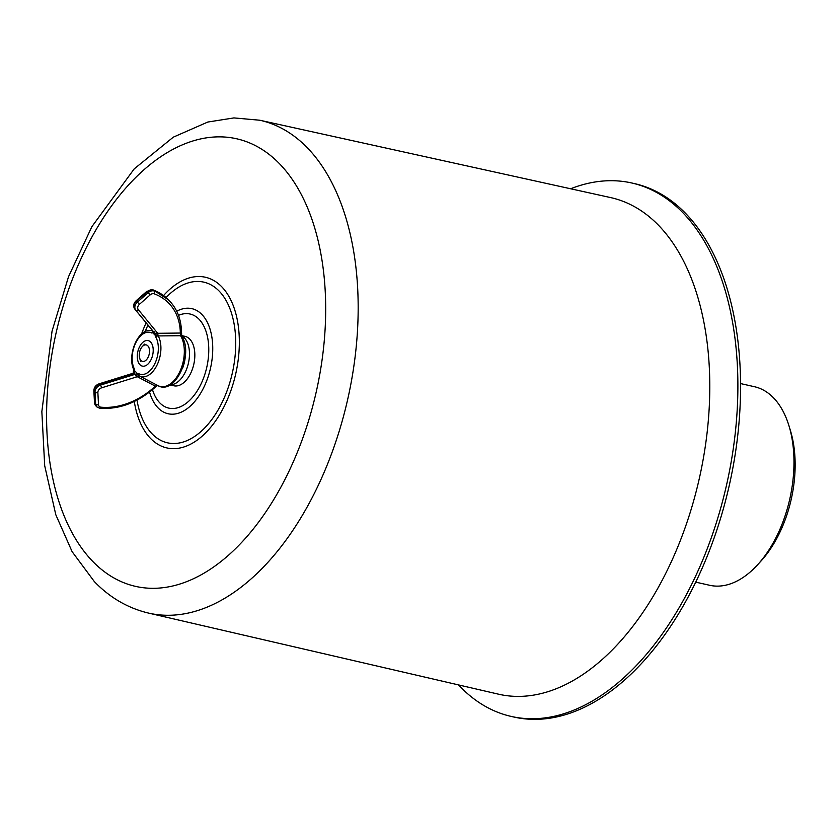 <?xml version="1.0" encoding="UTF-8"?>
<svg xmlns="http://www.w3.org/2000/svg" width="837" height="837" viewBox="0 0 837 837"><rect width="100%" height="100%" fill="white"/><g stroke="black" fill="none" stroke-linecap="round" stroke-linejoin="round"><path stroke-width="1.26" d="M695.704 582.133L709.609 585.272A101.779 59.176 -77.3 0 0 757.611 564.766L761.042 560.999A95.439 55.493 -77.3 0 0 790.484 430.773L789.009 425.897A101.779 59.176 -77.3 0 0 773.534 397.847A101.779 59.176 -77.3 0 0 754.493 386.736L740.588 383.587M147.825 345.827A8.443 4.907 -77.3 0 0 142.269 346.612A8.443 4.907 -77.3 0 0 139.664 358.142A8.443 4.907 -77.3 0 0 140.94 360.465A8.443 4.907 -77.3 0 0 148.201 357.085A8.443 4.907 -77.3 0 0 147.825 345.827M757.611 564.766A101.779 59.176 -77.3 0 0 789.009 425.897M570.646 188.764A273.448 158.999 102.7 0 1 631.83 183A273.448 158.999 102.7 0 1 682.992 212.849A273.448 158.999 102.7 0 1 713.176 532.363A273.448 158.999 102.7 0 1 511.229 716.43A273.448 158.999 102.7 0 1 460.068 686.581A273.448 158.999 102.7 0 1 458.477 684.907M511.229 716.43L513.908 717.037A273.448 158.999 -77.3 0 0 715.855 532.97A273.448 158.999 -77.3 0 0 685.67 213.456A273.448 158.999 -77.3 0 0 634.509 183.606L631.83 183M181.514 335.564L185.019 336.359A25.34 14.731 102.7 0 1 189.758 339.121A25.34 14.731 -77.3 0 1 192.552 368.73A25.34 14.731 -77.3 0 1 173.845 385.784L170.026 384.926M181.556 335.815A25.34 14.731 102.7 0 1 184.391 337.907A25.34 14.731 102.7 0 1 187.655 366.062A25.34 14.731 102.7 0 1 170.256 384.79A25.34 14.731 -77.3 0 0 187.655 366.062A25.34 14.731 -77.3 0 0 184.391 337.907A25.34 14.731 -77.3 0 0 181.556 335.815M185.333 356.217A25.34 14.731 102.7 0 1 182.675 367.987M98.504 404.637A4.227 3.212 135.9 0 0 100.942 407.19A65.872 50.094 135.9 0 0 155.337 386.15L137.153 376.64A4.227 3.212 -44.1 0 1 136.222 377.048L101.455 387.887A4.227 3.212 135.9 0 0 97.877 392.605L98.504 404.637A2.113 1.14 177 0 1 95.669 404.24A6.33 4.813 135.9 0 0 96.768 406.887L94.487 402.775L93.859 390.743C93.985 387.468 95.669 385.177 98.923 383.901L133.679 373.072L134.495 370.937A2.113 1.444 -29.4 0 1 134.663 369.515A21.521 12.513 102.7 0 1 135.521 343.306A21.521 12.513 102.7 0 1 151.832 333.032L153.851 332.373A2.113 1.601 135.9 0 0 153.652 332.017A2.113 1.308 -20.8 0 0 153.673 332.08L153.673 332.08A2.113 1.308 -20.8 0 0 153.851 332.373M153.223 331.504A2.113 1.695 117.9 0 0 151.832 333.032M153.506 331.85A2.113 1.611 70.2 0 0 153.077 333.095L155.368 335.459L155.828 337.165A21.521 12.513 102.7 0 1 154.971 363.384A21.521 12.513 102.7 0 1 138.66 373.647L135.636 374.087A2.113 1.601 -44.1 0 1 135.175 374.296L100.409 385.125A6.33 4.813 135.9 0 0 95.041 392.208L95.669 404.24L94.717 403.256L94.089 391.224A6.33 4.813 -44.1 0 1 99.457 384.141L134.213 373.312A2.113 1.601 135.9 0 0 134.684 373.103L134.663 369.515M134.705 371.764A2.113 0.806 -4.4 0 1 135.134 371.22L137.425 373.584A2.113 1.611 -109.8 0 0 138.806 375.907L137.153 376.64L135.636 374.087M151.162 359.45A13.089 7.617 102.7 0 1 148.536 363.478A13.089 7.617 102.7 0 1 138.816 363.195A13.089 7.617 102.7 0 1 139.329 347.24A13.089 7.617 102.7 0 1 152.575 345.608A13.089 7.617 102.7 0 1 151.162 359.45M154.803 333.356A2.113 1.308 159.2 0 0 157.555 333.304L180.321 333.053A65.872 50.094 135.9 0 0 154.29 293.839A4.227 3.212 135.9 0 0 150.147 294.896L139.402 304.354A4.227 3.212 135.9 0 0 138.283 309.627L157.136 332.592A4.227 3.212 -44.1 0 1 157.555 333.304L158.026 335.062A2.113 0.806 175.6 0 0 155.368 335.459L154.803 333.356A2.113 1.601 -44.1 0 0 154.604 333L134.788 309.052A6.33 4.813 -44.1 0 1 136.473 301.142L147.218 291.684A6.33 4.813 -44.1 0 1 153.433 290.094A67.985 51.706 -44.1 0 1 168.478 299.866L169.43 300.849A67.985 51.706 135.9 0 0 154.385 291.077L153.433 290.094A2.113 1.287 110.6 0 0 153.119 289.884L168.478 299.866M158.026 335.062L158.172 335.919A2.113 1.444 150.6 0 0 155.828 337.165M138.806 375.907L139.381 375.918A23.582 13.716 102.7 0 1 139.36 375.897L139.35 375.897A2.113 1.695 -62.1 0 1 139.35 375.897A23.582 13.716 102.7 0 0 157.241 364.618A23.582 13.716 102.7 0 0 158.172 335.919L180.562 335.721L180.321 333.053A2.113 1.109 -0.6 0 0 181.472 332.048L181.472 332.048C181.263 319.504 177.245 309.104 169.43 300.849M138.66 373.647A2.113 1.695 -62.1 0 0 139.35 375.897L157.837 385.585A29.013 16.866 -77.3 0 0 180.018 371.23A29.013 16.866 -77.3 0 0 180.562 335.721A2.113 1.475 -31.8 0 1 181.723 336.286L181.587 334.151A2.113 2.113 0 0 0 181.608 333.388L181.472 332.048M181.608 333.388L180.593 333.89L181.587 334.151M100.942 407.19A2.113 1.151 95.3 0 1 99.802 408.31C119.743 409.575 138.419 402.377 155.828 386.704L155.337 386.15L157.251 385.25M155.828 386.704L156.833 385.962A2.113 0.638 61.3 0 1 156.205 385.7A2.113 1.193 42.2 0 0 157.387 385.533A2.113 1.193 42.2 0 0 157.482 385.397M157.67 385.282L157.387 385.533A2.113 2.113 0 0 1 156.833 385.962A2.113 0.638 61.3 0 0 156.958 385.763M152.48 389.686A48.232 28.05 -77.3 0 0 159.773 402.848A48.232 28.05 -77.3 0 0 201.225 383.566A48.232 28.05 -77.3 0 0 199.091 319.295A48.232 28.05 -77.3 0 0 178.501 315.361M149.551 392.051A53.871 31.325 -77.3 0 0 158.026 407.86A53.871 31.325 -77.3 0 0 204.322 386.317A53.871 31.325 -77.3 0 0 201.937 314.534A53.871 31.325 -77.3 0 0 176.722 311.228M166.05 297.564A82.361 47.887 102.7 0 1 219.2 291.14A82.361 47.887 102.7 0 1 222.841 400.881A82.361 47.887 102.7 0 1 152.062 433.807A82.361 47.887 102.7 0 1 136.996 400.138M145.157 331.619A82.361 47.887 102.7 0 1 147.95 325.08M163.56 295.555A87.477 50.869 102.7 0 1 221.784 286.809A87.477 50.869 102.7 0 1 225.655 403.382A87.477 50.869 102.7 0 1 150.472 438.358A87.477 50.869 102.7 0 1 134.286 401.488M133.261 373.197A87.477 50.869 102.7 0 1 133.617 369.138M141.537 334.078A87.477 50.869 102.7 0 1 146.119 322.852M279.642 163.874A229.401 133.386 -77.3 0 0 82.486 255.599A229.401 133.386 -77.3 0 0 92.625 561.292A229.401 133.386 -77.3 0 0 289.78 469.567A229.401 133.386 -77.3 0 0 279.642 163.874M307.461 147.908A252.628 146.893 -77.3 0 0 259.742 120.225L233.921 117.912L207.785 122.045L173.301 137.163L134.223 168.865L91.882 226.66L68.529 276.681L52.051 331.138L41.85 411.658L44.696 465.707L55.807 514.755L72.118 551.677L94.372 581.621C109.856 597.649 127.841 608.122 148.337 613.04A252.628 146.893 -77.3 0 0 335.218 443.464A252.628 146.893 -77.3 0 0 307.461 147.908M259.742 120.225L610.623 197.584A254.553 148.013 102.7 0 1 658.698 225.467A254.553 148.013 102.7 0 1 686.664 523.271A254.553 148.013 102.7 0 1 498.36 694.145L148.337 613.04M134.495 370.937C126.565 358.278 136.473 330.134 149.666 330.448A23.582 13.716 102.7 0 1 152.752 330.929M154.29 293.839A2.113 1.287 -69.4 0 0 154.385 291.077A6.33 4.813 135.9 0 0 148.17 292.668L146.841 291.339L153.119 289.884M157.136 332.592A2.113 1.371 140.6 0 1 154.604 333L134.788 309.052A2.113 1.371 -39.4 0 1 134.736 308.999C132.978 306.248 133.428 303.517 136.096 300.807L137.425 302.126A6.33 4.813 135.9 0 0 135.74 310.046A2.113 1.371 140.6 0 0 138.283 309.627M95.805 405.903A6.33 4.813 -44.1 0 1 94.717 403.256A2.113 1.14 -3 0 1 94.487 402.775M93.859 390.743A2.113 1.14 -3 0 0 94.089 391.224L95.041 392.208A2.113 1.14 177 0 0 97.877 392.605M98.923 383.901A2.113 0.753 72.7 0 1 99.457 384.141L100.409 385.125A2.113 0.753 -107.3 0 1 101.455 387.887M133.679 373.072A2.113 0.753 72.7 0 1 134.213 373.312L135.175 374.296A2.113 0.753 -107.3 0 1 136.222 377.048M150.147 294.896L148.17 292.668L137.425 302.126L139.402 304.354M134.673 308.905A2.113 1.371 -39.4 0 0 134.736 308.999L153.673 332.08L154.029 331.494M139.664 358.142L140.647 361.385M142.269 346.612L144.56 344.101M149.666 330.448L152.271 330.343M181.723 336.286C194.09 353.925 175.236 395.922 157.837 385.585M96.768 406.887L99.802 408.31M136.096 300.807L146.841 291.339"/></g></svg>
